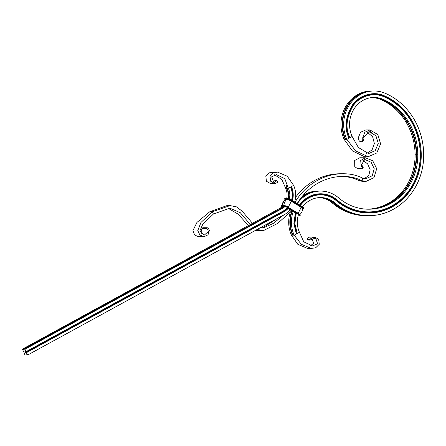<?xml version="1.0" encoding="UTF-8"?>
<svg xmlns="http://www.w3.org/2000/svg" width="446" height="446" viewBox="0 0 446 446"><rect width="100%" height="100%" fill="white"/><g stroke="black" fill="none" stroke-linecap="round" stroke-linejoin="round"><path stroke-width="0.67" d="M299.461 205.009A29.715 27 -90 0 1 308.587 196.881A29.715 27 -90 0 1 337.143 200.014A56.731 51.541 90 0 0 391.666 205.985A56.731 51.541 90 0 0 420.266 154.734A62.674 56.943 90 0 0 383.833 96.754C375.125 92.467 360.697 94.914 353.104 105.802C346.269 117.722 345.21 128.353 349.932 137.702L352.128 136.498A27.016 24.541 90 0 1 363.183 100.283A27.016 24.541 90 0 1 374.094 97.462A27.016 24.541 90 0 1 382.947 99.28A59.976 54.49 -90 0 1 417.807 154.756A54.033 49.088 -90 0 1 368.747 209.207A54.033 49.088 -90 0 1 338.648 197.879A32.419 29.453 -90 0 0 320.585 191.078A32.419 29.453 -90 0 0 307.495 194.462A32.419 29.453 -90 0 0 297.287 203.688M368.184 209.207A54.033 49.088 90 0 0 389.442 203.566A54.033 49.088 90 0 0 416.681 154.756A59.976 54.49 90 0 0 381.821 99.28L373.531 97.473M300.297 198.883A32.419 29.453 -90 0 1 306.363 194.462A32.419 29.453 -90 0 1 319.459 191.078L320.585 191.078M302.94 195.565A32.419 29.453 -90 0 1 304.785 194.467A32.419 29.453 -90 0 1 317.875 191.078L319.007 191.078A32.419 29.453 -90 0 1 319.23 191.078M301.228 197.656A32.419 29.453 -90 0 1 305.911 194.467A32.419 29.453 -90 0 1 319.007 191.078M302.494 206.894A25.935 23.56 -90 0 1 310.115 200.271A25.935 23.56 -90 0 1 320.59 197.561A25.935 23.56 -90 0 1 335.035 203.002A60.517 54.981 -90 0 0 368.753 215.691A60.517 54.981 -90 0 0 423.7 154.706A66.46 60.377 -90 0 0 385.071 93.231A33.5 30.434 90 0 0 374.094 90.978A33.5 30.434 90 0 0 360.563 94.48A33.5 30.434 90 0 0 346.854 139.386L349.051 138.182C344.161 128.498 345.254 117.476 352.34 105.122C360.212 93.838 375.164 91.302 384.184 95.751A63.756 57.924 90 0 1 421.247 154.723A57.813 52.522 90 0 1 392.023 206.994A57.813 52.522 90 0 1 336.54 200.867A28.639 26.019 -90 0 0 300.331 205.539M374.094 90.978L372.962 90.978A33.5 30.434 90 0 0 366.194 91.82A33.5 30.434 90 0 0 359.431 94.48A33.5 30.434 90 0 0 356.951 96.001A33.5 30.434 90 0 0 349.329 103.394A33.5 30.434 90 0 0 344.429 112.866A33.5 30.434 90 0 0 342.578 122.873A33.5 30.434 90 0 0 343.348 132.116A33.5 30.434 90 0 0 345.722 139.386L346.854 139.386L355.691 150.921L368.206 156.724L376.781 152.978L380.605 143.885L377.79 134.508L369.912 129.942L364.822 132.272L362.704 137.764L363.997 137.034L369.511 131.949L375.894 135.679L378.269 143.328L375.253 150.625L368.569 153.602L358.367 147.475L352.128 136.498M372.51 90.978L371.384 90.978A33.5 30.434 90 0 0 357.854 94.48A33.5 30.434 90 0 0 344.145 139.386L345.271 139.386A33.5 30.434 -90 0 1 342.896 132.116A33.5 30.434 -90 0 1 342.127 122.873A33.5 30.434 -90 0 1 343.978 112.866A33.5 30.434 -90 0 1 348.878 103.394A33.5 30.434 -90 0 1 356.499 96.001A33.5 30.434 -90 0 1 358.98 94.48A33.5 30.434 -90 0 1 365.742 91.82A33.5 30.434 -90 0 1 372.51 90.978A33.5 30.434 -90 0 1 372.739 90.984M298.552 214.364A22.69 20.616 -90 0 0 299.45 232.277L294.17 235.159A29.174 26.509 -90 0 1 293.173 211.694M296.211 213.55L294.878 223.641L297.248 233.475L296.373 233.955L293.892 223.619L295.341 213.021M367.17 215.697L366.043 215.697A60.517 54.981 -90 0 1 332.326 203.002L333.457 203.002A60.517 54.981 90 0 0 367.17 215.697A60.517 54.981 90 0 0 367.398 215.691M319.236 197.606A25.935 23.56 -90 0 1 332.326 203.002M292.247 211.136A29.174 26.509 -90 0 0 290.803 216.366A29.174 26.509 -90 0 0 290.279 222.783L290.285 222.888A29.174 26.509 -90 0 0 291.048 229.177A29.174 26.509 -90 0 0 293.044 235.159L294.17 235.159L301.29 244.324L311.431 248.416L307.528 248.416L297.828 244.324L291.467 235.159A29.174 26.509 -90 0 1 290.285 212.218M372.739 97.507A27.016 24.541 90 0 1 380.237 99.28A59.976 54.49 -90 0 1 415.098 154.756A54.033 49.088 -90 0 1 367.392 209.191M320.027 197.567A25.935 23.56 -90 0 1 333.909 203.002A60.517 54.981 90 0 0 367.621 215.697L368.753 215.691M319.799 197.578A25.935 23.56 -90 0 1 333.457 203.002L333.664 202.796M367.956 209.202A54.033 49.088 90 0 0 416.23 154.756A59.976 54.49 90 0 0 381.369 99.28L381.458 99.129M373.308 97.479L381.369 99.28L380.237 99.28M291.879 210.913A29.174 26.509 90 0 0 290.352 216.366A29.174 26.509 90 0 0 289.828 222.783L289.833 222.888A29.174 26.509 90 0 0 290.597 229.177A29.174 26.509 90 0 0 292.593 235.159L291.467 235.159M293.396 234.825L292.593 235.159L293.044 235.159M345.728 139.386L345.271 139.386L346.079 139.052M342.896 132.116L345.276 139.386M308.665 240.054L309.937 240.054L309.128 239.452L307.846 239.452L308.665 240.054L307.846 239.452C306.787 238.905 307.322 238.142 309.446 237.155L314.759 237.06L313.867 237.155L315.913 238.733L314.486 238.409L309.937 240.054M310.567 245.752L313.61 243.176L312.133 239.073M299.45 232.277L303.787 241.86L312.523 245.919L317.591 243.739L315.913 238.733M309.128 239.452L313.867 237.155M311.431 248.416L315.729 247.747L319.264 244.291L318.678 239.296L314.759 237.06M363.072 141.12L361.907 141.677L360.636 141.677C359.337 141.488 358.556 140.183 358.289 137.769L360.552 132.272L365.787 129.942L369.912 129.942M361.907 141.677C362.62 141.482 362.888 140.183 362.704 137.764M344.145 139.386L352.446 150.921L364.549 156.724L368.206 156.724M371.964 132.573L367.883 130.271M363.997 137.034C363.875 139.553 363.468 140.942 362.776 141.192M366.712 153.407L372.059 149.945L374.378 143.5L372.633 136.716L367.465 132.39M369.511 131.949L365.123 131.955M295.564 197.344A63.488 57.679 -90 0 1 314.77 180.379A63.488 57.679 -90 0 1 340.398 173.75L343.108 173.745A63.488 57.679 -90 0 1 348.248 173.996A49.98 45.408 -90 0 1 362.827 178.183L361.823 180.647L359.114 180.652L362.905 181.472L365.893 181.472L373.949 177.67L376.708 168.7L372.705 160.727L365.341 157.761L360.686 160.493L361.227 166.453L361.578 164.635L364.756 159.445L371.105 162.232L374.239 168.755L372.232 175.741L365.882 178.774L362.827 178.183M294.99 202.289A63.488 57.679 -90 0 1 317.48 180.379A63.488 57.679 -90 0 1 343.108 173.745M290.257 209.921A21.614 19.635 -90 0 1 284.782 214.364L27.63 355.022L26.504 355.022L25.963 354.325L26.052 355.022L24.92 355.022L23.872 352.011L22.3 349.212L23.426 349.212L280.712 208.734M27.63 355.022L26.058 352.223L25.009 349.212L23.878 349.212L23.978 349.909L23.426 349.212M24.887 351.939L25.143 352.357L24.887 351.939M25.717 351.771L26.163 352.697L25.221 352.178L26.052 352.58L25.623 351.749L25.026 351.632L25.734 352.045L25.918 352.418L25.517 351.961L25.589 352.418L24.92 351.509L25.717 351.771M277.25 181.104C278.31 181.639 277.774 182.408 275.65 183.401L274.73 183.49L270.7 181.254L270.003 176.259L273.415 172.803L277.563 172.134L287.263 176.231L293.63 185.391A21.614 19.635 -90 0 1 294.611 202.055M341.77 176.465A60.784 55.226 -90 0 1 345.321 176.688A47.276 42.95 -90 0 1 359.114 180.652M26.37 354.843L26.052 355.022M277.563 172.134L273.66 172.139L269.367 172.808L265.827 176.265L266.413 181.26L270.332 183.49L274.73 183.49M23.878 349.212L281.036 208.561L283.885 206.476M25.009 349.212L282.162 208.561A15.131 13.742 90 0 0 285.05 206.442M286.756 198.292A15.131 13.742 90 0 0 285.646 188.279L286.772 188.279L287.809 191.395L288.205 195.415L287.837 198.515M283.606 206.308L280.584 208.561L279.452 208.561A15.131 13.742 90 0 0 282.39 206.392M288.255 198.654L288.657 195.415L288.261 191.395L287.224 188.279L288.356 188.279L284.81 178.69L276.514 174.637L271.664 176.817L273.543 181.817L274.97 182.141L276.749 180.591L275.16 180.502L272.963 181.483M289.292 199.055A15.131 13.742 90 0 0 288.356 188.279L290.552 187.075A17.829 16.201 90 0 1 291.545 200.193M286.544 185.926L286.772 188.279M286.399 185.491L287.224 188.279M285.646 188.279L281.928 179.587L274.524 174.804M26.102 351.632L283.255 210.98A17.829 16.201 90 0 0 287.129 208.014M22.3 349.212L279.452 208.561M297.147 203.599A60.784 55.226 -90 0 1 343.125 176.449A60.784 55.226 -90 0 1 348.031 176.688A47.276 42.95 -90 0 1 361.823 180.647L365.893 181.472M292.425 200.722A18.91 17.182 90 0 0 291.433 186.595L293.63 185.391M26.537 352.602L283.689 211.945A18.91 17.182 90 0 0 288.027 208.566M275.65 183.401L273.543 181.817M291.433 186.595L290.552 187.075M283.862 214.866L273.275 223.429L263.697 227.75L260.13 227.85M291.729 210.819L277.546 223.485L263.999 230.331L256.874 229.629M250.251 224.533L240.349 212.764L229.863 208.17L213.389 214.058L202.802 224.215L199.97 230.643L204.29 235.114L208.176 231.647C208.126 229.684 207.501 228.625 206.308 228.469L207.067 227.755L202.791 227.755L202.077 228.469L206.308 228.469M252.492 223.307L242.145 211.159L236.413 206.844L230.041 205.6L212.374 211.75L213.389 214.058M230.041 205.6L226.891 205.628L209.709 211.794L212.374 211.75L200.984 222.448L197.784 230.56L199.858 234.981L204.034 236.726L208.009 234.836L209.347 230.543L208.176 231.647M278.165 217.982L262.594 227.9M263.999 230.331L261.835 230.699L255.569 230.342M248.355 225.57L238.342 214.258L228.196 208.31M201.179 233.604L201.798 231.647C201.564 229.684 201.659 228.625 202.077 228.469L202.791 227.755M209.709 211.794L196.92 222.454L192.956 230.56L194.612 234.986L198.386 236.726L204.034 236.726M207.067 227.755C208.115 227.845 208.873 228.776 209.347 230.543M365.341 157.761L359.788 157.761L354.665 160.499L354.732 166.453C356.187 167.952 357.558 168.627 358.857 168.476L362.999 168.398L363.206 167.334M362.693 168.476C363.239 168.627 362.749 167.952 361.227 166.453M361.578 164.635C362.871 166.665 363.312 167.596 362.899 167.423M364.321 178.623L368.803 175.484L370.13 169.703L367.699 163.972L362.715 160.12M26.152 352.675L25.695 352.697M25.807 352.028L26.052 352.58M25.483 351.604L25.026 351.632M25.628 352.396L25.377 351.961M25.422 351.933L25.121 351.961M25.216 351.939L24.97 351.509M337.143 200.014L336.579 200.365A57.177 51.948 90 0 0 391.527 206.386A57.177 51.948 90 0 0 420.355 154.729L421.247 154.723M420.266 154.734L420.355 154.729A63.126 57.35 90 0 0 383.66 96.342C374.824 91.982 360.178 94.468 352.474 105.524C345.533 117.621 344.457 128.415 349.251 137.903M299.601 205.099A29.269 26.593 -90 0 1 308.448 197.283A29.269 26.593 -90 0 1 336.579 200.365L336.54 200.867M333.909 203.002L335.035 203.002M415.098 154.756L417.807 154.756M381.821 99.28L382.947 99.28M383.833 96.754L383.722 96.169C374.835 91.781 360.095 94.284 352.34 105.407C345.36 117.577 344.279 128.437 349.101 137.987M299.751 205.188A29.085 26.425 -90 0 1 336.474 200.51A57.367 52.115 90 0 0 391.527 206.593A57.367 52.115 90 0 0 420.522 154.729A63.31 57.517 90 0 0 383.722 96.169L384.184 95.751M296.568 233.676L294.148 223.546L295.587 213.171M296.417 233.76L293.981 223.541L295.436 213.082M302.583 208.65L302.706 208.7A3.551 0.719 -153.3 0 0 301.005 207.167A9.076 3.317 121.4 0 1 298 213.132L297.906 213.327M299.701 214.604A3.551 0.719 -153.3 0 0 298 213.132L288.021 207.306M302.711 208.683A3.802 0.769 -153.3 0 0 301.273 206.838L301.005 207.167L291.115 201.14A9.076 3.317 121.4 0 1 288.116 207.106A3.551 0.719 -153.3 0 0 283.807 205.389L283.784 205.478M301.273 206.838L291.383 200.817L291.115 201.14A3.551 0.719 -153.3 0 0 286.811 199.423A9.076 8.245 90 0 0 283.807 205.389L283.271 205.389M291.383 200.817A3.802 0.769 -153.3 0 0 286.772 198.977L286.811 199.423L285.457 199.423A3.551 0.719 -153.3 0 0 285.145 199.501L285.167 199.468A3.802 0.769 -153.3 0 1 285.418 198.977L285.457 199.423A9.076 8.245 90 0 0 282.457 205.377M303.135 208.879L303.035 208.884A4.215 0.853 -153.3 0 0 301.446 206.838L291.556 200.817A4.215 0.853 -153.3 0 0 286.443 198.777L285.089 198.777A4.215 0.853 -153.3 0 0 285.027 199.602L284.626 198.782A4.321 0.875 -153.3 0 0 284.66 199.055M293.173 210.445L288.244 207.44M300.136 215.217A4.215 0.853 -153.3 0 0 298.129 213.467C299.573 214.32 300.253 215 300.169 215.496A4.321 0.875 -153.3 0 0 298.112 213.55L288.228 207.529L287.988 207.908A4.215 0.853 -153.3 0 0 282.881 205.868L281.526 205.868A4.215 0.853 -153.3 0 0 281.76 206.966L281.058 205.874A4.321 0.875 -153.3 0 0 281.091 206.147M299.784 215.92A4.321 0.875 -153.3 0 0 300.03 215.78A4.321 0.875 -153.3 0 0 297.973 213.835L298.123 213.461L288.228 207.529A4.321 0.875 -153.3 0 0 282.981 205.433L282.881 205.868M298.207 215.975L298.073 215.987A4.215 0.853 -153.3 0 0 298.112 215.975L299.467 215.975A4.215 0.853 -153.3 0 0 297.878 213.929L288.083 207.814A4.321 0.875 -153.3 0 0 282.842 205.718L281.526 205.868M297.878 213.929L287.988 207.908M296.841 213.929L286.945 207.903L296.824 213.924M296.741 203.354L291.801 200.343L291.556 200.817M303.352 208.828A4.321 0.875 -153.3 0 0 303.592 208.689A4.321 0.875 -153.3 0 0 301.535 206.743L301.691 206.37C303.135 207.228 303.821 207.908 303.737 208.405A4.321 0.875 -153.3 0 0 301.68 206.465L291.79 200.438A4.321 0.875 -153.3 0 0 286.549 198.342L286.443 198.777M301.446 206.838L291.651 200.722A4.321 0.875 -153.3 0 0 286.404 198.626L285.089 198.777M283.02 205.394L281.716 205.377L283.071 205.377C284.364 205.5 286.087 206.186 288.239 207.435A4.215 0.853 -153.3 0 0 283.115 205.394L281.487 205.718A4.321 0.875 -153.3 0 0 281.058 205.874L281.627 205.433A4.321 0.875 -153.3 0 0 281.203 205.589M296.752 203.365L291.801 200.343A4.215 0.853 -153.3 0 0 286.683 198.303L285.05 198.626A4.321 0.875 -153.3 0 0 284.626 198.782L285.195 198.347A4.321 0.875 -153.3 0 0 284.771 198.498M286.772 198.977L285.418 198.977M286.588 198.303L285.278 198.292L286.633 198.286C287.932 198.409 289.655 199.094 291.801 200.343M299.567 215.97L298.112 215.975M300.169 215.496L299.467 215.975M303.737 208.405L303.035 208.884M303.704 208.131A4.215 0.853 -153.3 0 0 301.697 206.375M281.036 208.561L282.162 208.561M283.255 210.98L283.115 211.359L283.689 211.945M26.058 352.223L283.21 211.566A18.487 16.797 90 0 0 287.48 208.232M291.818 200.354A18.487 16.797 90 0 0 290.837 186.919M25.963 352.011L283.115 211.359A18.253 16.586 90 0 0 287.285 208.109M291.623 200.237A18.253 16.586 90 0 0 290.647 187.025M348.031 176.688L345.321 176.688M285.145 199.501C283.322 201.118 282.301 203.142 282.089 205.573M302.706 208.7C302.494 211.131 301.474 213.155 299.651 214.777M298.123 213.461L293.184 210.451M276.749 180.591L277.579 181.199"/></g></svg>
